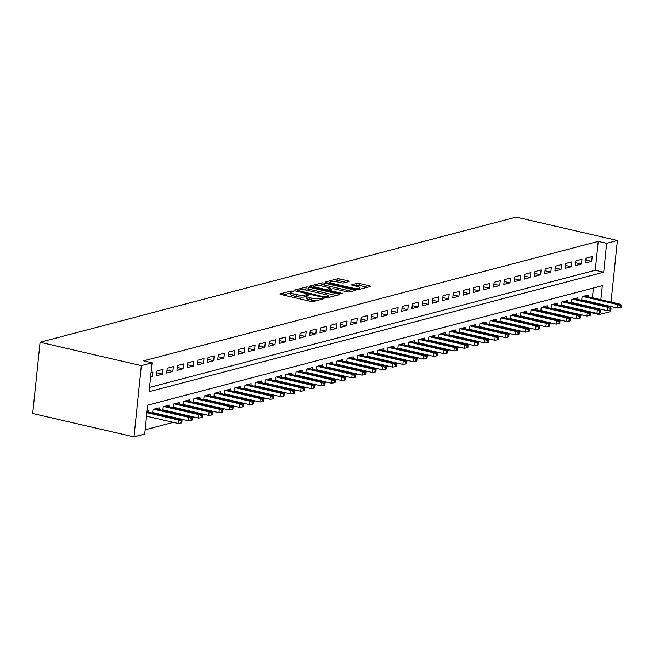 <?xml version="1.0" encoding="UTF-8"?>
<svg xmlns="http://www.w3.org/2000/svg" width="654" height="654" viewBox="0 0 654 654"><rect width="100%" height="100%" fill="white"/><g stroke="black" fill="none" stroke-linecap="round" stroke-linejoin="round"><path stroke-width="0.98" d="M292.755 291.136L290.899 291.055L280.239 293.859A1.946 0.425 5.9 0 0 279.961 294.038A1.946 0.425 5.9 0 0 280.901 294.504L310.724 301.38A1.946 0.425 5.9 0 0 313.38 301.502L324.032 298.698L323.575 298.249L320.337 298.526A6.229 1.349 5.9 0 1 311.827 298.15L309.342 297.578A6.229 1.349 5.9 0 1 306.35 296.09A6.229 1.349 5.9 0 1 307.249 295.51L308.819 295.019L308.165 294.692L304.928 294.97A6.229 1.349 5.9 0 1 296.417 294.594L293.932 294.022A6.229 1.349 5.9 0 1 290.948 292.534A6.229 1.349 5.9 0 1 291.839 291.954L293.409 291.463L292.755 291.136M290.899 292.943L283.035 294.995M306.309 296.499L304.731 296.9L304.928 294.97M348.934 281.563A1.946 0.425 5.9 0 0 349.211 281.383A1.946 0.425 5.9 0 0 348.28 280.918L339.908 278.988A1.946 0.425 5.9 0 0 337.251 278.874L325.414 281.98A1.946 0.425 5.9 0 0 325.136 282.16A1.946 0.425 5.9 0 0 326.068 282.626L355.899 289.509A1.946 0.425 5.9 0 0 358.555 289.632L370.385 286.517A1.946 0.425 5.9 0 0 370.671 286.338A1.946 0.425 5.9 0 0 369.731 285.872L359.626 283.542A1.946 0.425 5.9 0 0 356.97 283.419L351.901 284.752A1.946 0.425 5.9 0 0 351.623 284.931A1.946 0.425 5.9 0 0 352.555 285.397L357.566 286.558A5.207 1.128 5.9 0 1 360.068 287.793A5.207 1.128 5.9 0 1 352.204 287.964L332.567 283.435A5.207 1.128 5.9 0 1 330.074 282.193A5.207 1.128 5.9 0 1 337.938 282.021L341.208 282.781A1.946 0.425 5.9 0 0 343.865 282.896L348.934 281.563M149.529 387.405L595.254 270.257L598.238 241.367L606.675 243.313L617.401 240.492L516.12 217.12L40.066 342.246L32.7 413.508L133.98 436.88L144.714 434.06L147.698 405.169L602.301 285.684L600.846 299.72M598.238 241.367L143.635 360.853L152.071 362.798L141.346 365.619L40.066 342.246M308.721 287.188A1.946 0.425 5.9 0 0 306.064 287.065L294.235 290.18A1.946 0.425 5.9 0 0 293.948 290.36A1.946 0.425 5.9 0 0 294.889 290.826L324.711 297.709A1.946 0.425 5.9 0 0 327.368 297.823L339.205 294.717A1.946 0.425 5.9 0 0 339.483 294.537A1.946 0.425 5.9 0 0 338.551 294.071L308.721 287.188L308.524 289.109A1.946 0.425 5.9 0 0 305.868 288.994L302.802 289.796M309.824 286.076L321.654 282.969A1.946 0.425 5.9 0 1 324.319 283.092L354.141 289.967A1.946 0.425 5.9 0 1 355.073 290.433A1.946 0.425 5.9 0 1 354.795 290.613L349.735 291.946A1.946 0.425 5.9 0 1 347.07 291.831L334.979 289.035A1.946 0.425 5.9 0 0 332.314 288.921L328.954 289.804A1.946 0.425 5.9 0 0 328.676 289.984A1.946 0.425 5.9 0 0 329.608 290.45L342.206 293.352L342.859 293.679L340.799 293.72L310.478 286.722A1.946 0.425 5.9 0 1 309.546 286.264A1.946 0.425 5.9 0 1 309.824 286.076L309.783 286.501M583.948 300.865L585.134 300.546M573.73 303.546L574.915 303.235M563.511 306.236L564.704 305.917M553.3 308.917L554.486 308.606M543.082 311.598L544.267 311.288M532.871 314.288L534.056 313.977M522.652 316.969L523.838 316.659M512.434 319.659L513.619 319.348M502.223 322.34L503.408 322.03M492.004 325.03L493.19 324.719M481.785 327.711L482.971 327.401M471.575 330.401L472.76 330.082M461.356 333.082L462.541 332.772M451.137 335.764L452.331 335.453M440.927 338.453L442.112 338.143M430.708 341.135L431.893 340.824M420.497 343.824L421.683 343.513M410.279 346.506L411.464 346.195M400.06 349.195L401.245 348.884M389.849 351.877L391.035 351.566M379.631 354.566L380.816 354.247M369.412 357.248L370.597 356.937M359.201 359.937L360.387 359.618M348.983 362.618L350.168 362.308M338.764 365.3L339.957 364.989M328.553 367.989L329.739 367.679M318.334 370.671L319.52 370.36M308.124 373.36L309.309 373.05M297.905 376.042L299.091 375.731M287.686 378.731L288.872 378.421M277.476 381.413L278.661 381.102M267.257 384.102L268.442 383.784M257.038 386.784L258.224 386.473M246.828 389.465L248.013 389.155M236.609 392.155L237.794 391.844M226.39 394.836L227.584 394.526M216.18 397.526L217.365 397.215M205.961 400.207L207.146 399.896M195.742 402.897L196.936 402.586M185.532 405.578L186.717 405.267M175.313 408.268L176.498 407.949M165.102 410.949L166.288 410.638M154.884 413.639L156.069 413.32M150.575 377.293L152.423 376.81L152.922 371.995L151.074 372.478M163.132 369.314L157.001 370.924L156.51 375.739L162.633 374.129L163.132 369.314M173.351 366.624L167.22 368.235L166.721 373.05L172.852 371.439L173.351 366.624M183.561 363.943L177.438 365.553L176.94 370.368L183.071 368.758L183.561 363.943M193.78 361.253L187.649 362.864L187.15 367.679L193.282 366.068L193.78 361.253M203.999 358.572L197.868 360.182L197.369 364.997L203.5 363.387L203.999 358.572M214.21 355.882L208.086 357.501L207.588 362.308L213.711 360.697L214.21 355.882M224.428 353.201L218.297 354.811L217.798 359.626L223.93 358.016L224.428 353.201M234.647 350.519L228.516 352.13L228.017 356.945L234.148 355.335L234.647 350.519M244.858 347.83L238.726 349.44L238.236 354.255L244.359 352.645L244.858 347.83M255.076 345.149L248.945 346.759L248.446 351.574L254.578 349.964L255.076 345.149M265.295 342.459L259.164 344.069L258.665 348.884L264.796 347.274L265.295 342.459M275.506 339.778L269.374 341.388L268.884 346.203L275.007 344.593L275.506 339.778M285.724 337.088L279.593 338.698L279.094 343.513L285.226 341.903L285.724 337.088M295.935 334.407L289.812 336.017L289.313 340.832L295.445 339.222L295.935 334.407M306.154 331.717L300.022 333.327L299.524 338.143L305.655 336.532L306.154 331.717M316.373 329.036L310.241 330.646L309.743 335.461L315.874 333.851L316.373 329.036M326.583 326.346L320.46 327.965L319.961 332.78L326.093 331.161L326.583 326.346M336.802 323.665L330.671 325.275L330.172 330.09L336.303 328.48L336.802 323.665M347.021 320.983L340.889 322.594L340.391 327.409L346.522 325.798L347.021 320.983M357.231 318.294L351.108 319.904L350.609 324.719L356.732 323.109L357.231 318.294M367.45 315.612L361.319 317.223L360.82 322.038L366.951 320.427L367.45 315.612M377.669 312.923L371.537 314.533L371.039 319.348L377.17 317.738L377.669 312.923M387.879 310.241L381.748 311.852L381.257 316.667L387.381 315.056L387.879 310.241M398.098 307.552L391.967 309.162L391.468 313.977L397.599 312.367L398.098 307.552M408.309 304.87L402.185 306.481L401.687 311.296L407.818 309.685L408.309 304.87M418.527 302.181L412.396 303.799L411.897 308.606L418.029 306.996L418.527 302.181M428.746 299.499L422.615 301.11L422.116 305.925L428.247 304.314L428.746 299.499M438.957 296.818L432.834 298.428L432.335 303.243L438.466 301.625L438.957 296.818M449.175 294.128L443.044 295.739L442.545 300.554L448.677 298.943L449.175 294.128M459.394 291.447L453.263 293.057L452.764 297.872L458.895 296.262L459.394 291.447M469.605 288.757L463.482 290.368L462.983 295.183L469.106 293.572L469.605 288.757M479.823 286.076L473.692 287.686L473.194 292.502L479.325 290.891L479.823 286.076M490.042 283.386L483.911 284.997L483.412 289.812L489.544 288.201L490.042 283.386M500.253 280.705L494.122 282.315L493.631 287.131L499.754 285.52L500.253 280.705M510.472 278.015L504.34 279.626L503.842 284.441L509.973 282.83L510.472 278.015M520.682 275.334L514.559 276.944L514.06 281.76L520.192 280.149L520.682 275.334M530.901 272.644L524.77 274.263L524.271 279.078L530.402 277.459L530.901 272.644M541.12 269.963L534.988 271.573L534.49 276.389L540.621 274.778L541.12 269.963M551.33 267.282L545.207 268.892L544.708 273.707L550.84 272.097L551.33 267.282M561.549 264.592L555.418 266.203L554.919 271.018L561.05 269.407L561.549 264.592M571.768 261.911L565.636 263.521L565.138 268.336L571.269 266.726L571.768 261.911M581.978 259.221L575.855 260.832L575.356 265.647L581.48 264.036L581.978 259.221M585.567 262.965L591.698 261.355L592.197 256.54L586.066 258.15L585.567 262.965M145.155 429.776L173.375 422.361M181.272 420.285L183.586 419.672M191.491 417.595L193.805 416.99M201.702 414.914L204.023 414.301M211.921 412.224L214.234 411.619M222.139 409.543L224.453 408.93M232.35 406.853L234.663 406.248M242.569 404.172L244.882 403.567M252.787 401.482L255.101 400.877M262.998 398.801L265.311 398.196M273.217 396.12L275.53 395.507M283.435 393.43L285.749 392.825M293.646 390.749L295.96 390.136M303.865 388.059L306.178 387.454M314.075 385.378L316.397 384.765M324.294 382.688L326.608 382.083M334.513 380.007L336.826 379.394M344.723 377.317L347.037 376.712M354.942 374.636L357.256 374.031M365.161 371.954L367.474 371.341M375.371 369.265L377.685 368.66M385.59 366.583L387.904 365.97M395.809 363.894L398.123 363.289M406.02 361.212L408.333 360.599M416.238 358.523L418.552 357.918M426.449 355.841L428.771 355.228M436.668 353.152L438.981 352.547M446.886 350.47L449.2 349.857M457.097 347.781L459.41 347.176M467.316 345.099L469.629 344.494M477.534 342.418L479.848 341.805M487.745 339.728L490.059 339.124M497.964 337.047L500.277 336.434M508.183 334.358L510.496 333.753M518.393 331.676L520.707 331.063M528.612 328.987L530.925 328.382M538.822 326.305L541.144 325.692M549.041 323.616L551.355 323.011M559.26 320.934L561.573 320.329M569.471 318.245L571.792 317.64M579.689 315.563L582.003 314.958M589.908 312.882L590.873 312.62L590.938 311.974M591.388 307.625L591.445 307.053M591.903 302.696L591.96 302.123M592.41 297.774L593.415 288.022M148.76 412.224L148.94 410.516L147.093 410.998M152.644 413.115L153.02 409.437L159.151 407.826L158.979 409.535M162.862 410.434L163.238 406.755L169.37 405.145L169.19 406.853M173.073 407.744L173.457 404.066L179.588 402.455L179.409 404.164M183.292 405.063L183.668 401.384L189.799 399.774L189.627 401.482M193.51 402.382L193.886 398.703L200.018 397.092L199.838 398.793M203.721 399.692L204.105 396.013L210.228 394.403L210.057 396.111M213.94 397.011L214.316 393.332L220.447 391.721L220.275 393.43M224.15 394.321L224.535 390.642L230.666 389.032L230.486 390.74M234.369 391.64L234.753 387.961L240.876 386.351L240.705 388.059M244.588 388.95L244.964 385.271L251.095 383.661L250.915 385.369M254.798 386.269L255.183 382.59L261.314 380.98L261.134 382.688M265.017 383.579L265.401 379.9L271.524 378.29L271.353 379.999M275.236 380.898L275.612 377.219L281.743 375.609L281.563 377.317M285.446 378.208L285.831 374.538L291.962 372.919L291.782 374.628M295.665 375.527L296.041 371.848L302.173 370.238L302.001 371.946M305.884 372.845L306.26 369.167L312.391 367.556L312.211 369.265M316.095 370.156L316.479 366.477L322.602 364.867L322.43 366.575M326.313 367.474L326.689 363.796L332.821 362.185L332.649 363.894M336.524 364.785L336.908 361.106L343.039 359.496L342.859 361.204M346.743 362.103L347.127 358.425L353.25 356.814L353.078 358.523M356.961 359.414L357.337 355.735L363.469 354.125L363.289 355.833M367.172 356.732L367.556 353.054L373.687 351.443L373.508 353.152M377.391 354.043L377.775 350.364L383.898 348.754L383.726 350.462M387.609 351.362L387.986 347.683L394.117 346.072L393.937 347.781M397.82 348.68L398.204 345.001L404.336 343.383L404.156 345.091M408.039 345.991L408.415 342.312L414.546 340.701L414.374 342.41M418.258 343.309L418.634 339.63L424.765 338.02L424.585 339.728M428.468 340.62L428.852 336.941L434.975 335.33L434.804 337.039M438.687 337.938L439.063 334.259L445.194 332.649L445.022 334.358M448.897 335.249L449.282 331.57L455.413 329.959L455.233 331.668M459.116 332.567L459.5 328.888L465.623 327.278L465.452 328.987M469.335 329.878L469.711 326.199L475.842 324.588L475.662 326.297M479.546 327.196L479.93 323.517L486.061 321.907L485.881 323.616M489.764 324.507L490.148 320.836L496.272 319.217L496.1 320.926M499.983 321.825L500.359 318.146L506.49 316.536L506.31 318.245M510.194 319.144L510.578 315.465L516.709 313.855L516.529 315.563M520.412 316.454L520.788 312.776L526.92 311.165L526.748 312.874M530.631 313.773L531.007 310.094L537.138 308.484L536.959 310.192M540.842 311.083L541.226 307.405L547.349 305.794L547.177 307.503M551.06 308.402L551.436 304.723L557.568 303.113L557.396 304.821M561.271 305.712L561.655 302.034L567.786 300.423L567.607 302.132M571.49 303.031L571.874 299.352L577.997 297.742L577.825 299.45M581.708 300.341L582.085 296.663L588.216 295.052L588.036 296.761M610.198 310.225L610.043 311.754L599.309 314.574L599.473 313.021M590.873 312.62L599.309 314.574M610.468 307.617L610.591 306.424M611.04 302.074L617.401 240.492M152.071 362.798L149.087 391.689L603.691 272.203L606.675 243.313M141.346 365.619L133.98 436.88M599.792 309.931L599.89 308.999M600.339 304.641L600.397 304.069M595.254 270.257L603.691 272.203M152.423 376.81L150.665 376.41M162.633 374.129L156.813 372.78M172.852 371.439L167.032 370.099M183.071 368.758L177.242 367.409M193.282 366.068L187.461 364.728M203.5 363.387L197.672 362.038M213.711 360.697L207.89 359.357M223.93 358.016L218.109 356.675M234.148 355.335L228.32 353.986M244.359 352.645L238.538 351.304M254.578 349.964L248.757 348.615M264.796 347.274L258.968 345.933M275.007 344.593L269.186 343.244M285.226 341.903L279.405 340.562M295.445 339.222L289.616 337.873M305.655 336.532L299.834 335.191M315.874 333.851L310.045 332.502M326.093 331.161L320.264 329.82M336.303 328.48L330.483 327.139M346.522 325.798L340.693 324.449M356.732 323.109L350.912 321.768M366.951 320.427L361.131 319.078M377.17 317.738L371.341 316.397M387.381 315.056L381.56 313.707M397.599 312.367L391.779 311.026M407.818 309.685L401.989 308.336M418.029 306.996L412.208 305.655M428.247 304.314L422.419 302.974M438.466 301.625L432.637 300.284M448.677 298.943L442.856 297.603M458.895 296.262L453.067 294.913M469.106 293.572L463.285 292.232M479.325 290.891L473.504 289.542M489.544 288.201L483.715 286.861M499.754 285.52L493.934 284.171M509.973 282.83L504.152 281.49M520.192 280.149L514.363 278.8M530.402 277.459L524.582 276.119M540.621 274.778L534.792 273.437M550.84 272.097L545.011 270.748M561.05 269.407L555.23 268.066M571.269 266.726L565.44 265.377M581.48 264.036L575.659 262.695M591.698 261.355L585.878 260.006M290.948 292.534L290.744 294.464A6.229 1.349 5.9 0 0 293.736 295.943L293.932 294.022M304.731 296.9A6.229 1.349 5.9 0 1 296.221 296.515L293.736 295.943M306.35 296.09L306.154 298.02A6.229 1.349 5.9 0 0 309.146 299.499L309.342 297.578M316.438 300.701A6.229 1.349 5.9 0 1 311.631 300.072L309.146 299.499M336.213 295.502L308.524 289.109M297.652 290.425L324.294 296.916L327.605 296.622A6.229 1.349 5.9 0 0 328.504 296.033A6.229 1.349 5.9 0 0 325.512 294.553L307.617 290.425A6.229 1.349 5.9 0 0 299.107 290.041L297.652 290.425M312.62 287.22L314.517 286.722M318.653 285.635L321.457 284.899L321.654 282.969M351.803 291.406L324.114 285.013A1.946 0.425 5.9 0 0 321.457 284.899M322.422 286.141A5.207 1.128 5.9 0 0 314.566 286.313A5.207 1.128 5.9 0 0 317.059 287.556L323.975 289.15A1.946 0.425 5.9 0 0 326.64 289.264L330 288.381A1.946 0.425 5.9 0 0 330.278 288.201A1.946 0.425 5.9 0 0 329.346 287.735L322.422 286.141M328.61 290.621L328.03 290.777M367.393 287.302L359.43 285.463A1.946 0.425 5.9 0 0 356.765 285.348L354.697 285.896M345.941 282.356L339.712 280.918A1.946 0.425 5.9 0 0 337.047 280.795L334.292 281.522M330.025 282.642L328.21 283.125M180.798 423.081L181.82 422.811L182.025 420.89L181.003 421.16L180.798 423.081L178.117 423.457L178.477 419.991L180.316 419.5L147.011 411.816M181.003 421.16L178.477 419.991L146.921 412.707M178.117 423.457L146.561 416.173M180.316 419.5L182.025 420.89M191.017 420.399L192.039 420.13L192.235 418.2L191.213 418.47L191.017 420.399L188.336 420.767L188.695 417.301L190.535 416.819L155.611 408.758M191.213 418.47L188.695 417.301L153.772 409.24M188.336 420.767L152.701 412.543M190.535 416.819L192.235 418.2M201.236 417.71L202.258 417.44L202.454 415.519L201.432 415.789L201.236 417.71L198.546 418.086L198.906 414.62L200.745 414.137L165.822 406.077M201.432 415.789L198.906 414.62L163.99 406.559M198.546 418.086L162.92 409.862M200.745 414.137L202.454 415.519M211.446 415.028L212.468 414.759L212.673 412.829L211.651 413.099L211.446 415.028L208.765 415.396L209.125 411.93L210.964 411.448L176.04 403.387M211.651 413.099L209.125 411.93L174.201 403.87M208.765 415.396L173.138 407.172M210.964 411.448L212.673 412.829M221.665 412.339L222.687 412.077L222.883 410.148L221.861 410.418L221.665 412.339L218.984 412.715L219.335 409.249L221.175 408.766L186.259 400.706M221.861 410.418L219.335 409.249L184.42 401.188M218.984 412.715L183.349 404.491M221.175 408.766L222.883 410.148M231.876 409.657L232.898 409.388L233.102 407.467L232.08 407.728L231.876 409.657L229.194 410.025L229.554 406.559L231.393 406.077L196.47 398.016M232.08 407.728L229.554 406.559L194.63 398.507M229.194 410.025L193.568 401.809M231.393 406.077L233.102 407.467M242.094 406.968L243.116 406.706L243.313 404.777L242.291 405.047L242.094 406.968L239.413 407.344L239.773 403.878L241.612 403.395L206.689 395.335M242.291 405.047L239.773 403.878L204.849 395.817M239.413 407.344L203.778 399.12M241.612 403.395L243.313 404.777M252.313 404.286L253.335 404.017L253.531 402.096L252.509 402.357L252.313 404.286L249.632 404.654L249.983 401.188L251.823 400.706L216.907 392.653M252.509 402.357L249.983 401.188L215.068 393.136M249.632 404.654L213.997 396.438M251.823 400.706L253.531 402.096M262.524 401.605L263.546 401.335L263.75 399.406L262.728 399.676L262.524 401.605L259.842 401.973L260.202 398.507L262.041 398.024L227.118 389.964M262.728 399.676L260.202 398.507L225.278 390.446M259.842 401.973L224.216 393.749M262.041 398.024L263.75 399.406M272.743 398.915L273.764 398.646L273.961 396.725L272.939 396.994L272.743 398.915L270.061 399.292L270.421 395.825L272.26 395.335L237.337 387.282M272.939 396.994L270.421 395.825L235.497 387.765M270.061 399.292L234.426 391.067M272.26 395.335L273.961 396.725M282.961 396.234L283.983 395.964L284.179 394.035L283.157 394.305L282.961 396.234L280.272 396.602L280.631 393.136L282.471 392.653L247.555 384.593M283.157 394.305L280.631 393.136L245.716 385.075M280.272 396.602L244.645 388.378M282.471 392.653L284.179 394.035M293.172 393.544L294.194 393.275L294.398 391.354L293.376 391.623L293.172 393.544L290.49 393.921L290.85 390.454L292.69 389.964L257.766 381.911M293.376 391.623L290.85 390.454L255.927 382.394M290.49 393.921L254.864 385.697M292.69 389.964L294.398 391.354M303.391 390.863L304.412 390.593L304.609 388.664L303.587 388.934L303.391 390.863L300.709 391.231L301.069 387.765L302.908 387.282L267.985 379.222M303.587 388.934L301.069 387.765L266.145 379.704M300.709 391.231L265.074 383.007M302.908 387.282L304.609 388.664M313.609 388.174L314.631 387.904L314.827 385.983L313.806 386.252L313.609 388.174L310.92 388.55L311.279 385.083L313.119 384.601L278.195 376.541M313.806 386.252L311.279 385.083L276.364 377.023M310.92 388.55L275.293 380.326M313.119 384.601L314.827 385.983M323.82 385.492L324.842 385.222L325.046 383.293L324.024 383.563L323.82 385.492L321.139 385.86L321.498 382.394L323.338 381.911L288.414 373.851M324.024 383.563L321.498 382.394L286.575 374.333M321.139 385.86L285.512 377.644M323.338 381.911L325.046 383.293M334.039 382.803L335.061 382.541L335.257 380.612L334.235 380.881L334.039 382.803L331.357 383.179L331.717 379.712L333.548 379.23L298.633 371.17M334.235 380.881L331.717 379.712L296.793 371.652M331.357 383.179L295.722 374.955M333.548 379.23L335.257 380.612M344.249 380.121L345.271 379.851L345.476 377.93L344.454 378.192L344.249 380.121L341.568 380.489L341.928 377.023L343.767 376.541L308.843 368.48M344.454 378.192L341.928 377.023L307.004 368.97M341.568 380.489L305.941 372.273M343.767 376.541L345.476 377.93M354.468 377.44L355.49 377.17L355.686 375.241L354.664 375.51L354.468 377.44L351.787 377.808L352.146 374.341L353.986 373.859L319.062 365.799M354.664 375.51L352.146 374.341L317.223 366.281M351.787 377.808L316.152 369.584M353.986 373.859L355.686 375.241M364.687 374.75L365.709 374.48L365.905 372.559L364.883 372.821L364.687 374.75L362.005 375.126L362.357 371.652L364.196 371.17L329.281 363.117M364.883 372.821L362.357 371.652L327.441 363.599M362.005 375.126L326.371 366.902M364.196 371.17L365.905 372.559M374.897 372.069L375.919 371.799L376.124 369.87L375.102 370.139L374.897 372.069L372.216 372.437L372.576 368.97L374.415 368.488L339.491 360.428M375.102 370.139L372.576 368.97L337.652 360.91M372.216 372.437L336.589 364.213M374.415 368.488L376.124 369.87M385.116 369.379L386.138 369.109L386.334 367.188L385.312 367.458L385.116 369.379L382.435 369.755L382.794 366.289L384.634 365.799L349.71 357.746M385.312 367.458L382.794 366.289L347.871 358.228M382.435 369.755L346.8 361.531M384.634 365.799L386.334 367.188M395.335 366.698L396.357 366.428L396.553 364.499L395.531 364.769L395.335 366.698L392.653 367.066L393.005 363.599L394.844 363.117L359.929 355.057M395.531 364.769L393.005 363.599L358.09 355.539M392.653 367.066L357.019 358.842M394.844 363.117L396.553 364.499M405.545 364.008L406.567 363.738L406.772 361.817L405.75 362.087L405.545 364.008L402.864 364.384L403.224 360.918L405.063 360.436L370.139 352.375M405.75 362.087L403.224 360.918L368.3 352.858M402.864 364.384L367.237 356.16M405.063 360.436L406.772 361.817M415.764 361.327L416.786 361.057L416.982 359.128L415.96 359.398L415.764 361.327L413.083 361.695L413.442 358.228L415.282 357.746L380.358 349.686M415.96 359.398L413.442 358.228L378.519 350.168M413.083 361.695L377.448 353.471M415.282 357.746L416.982 359.128M425.983 358.637L427.005 358.376L427.201 356.446L426.179 356.716L425.983 358.637L423.293 359.013L423.653 355.547L425.492 355.065L390.569 347.004M426.179 356.716L423.653 355.547L388.738 347.487M423.293 359.013L387.667 350.789M425.492 355.065L427.201 356.446M436.193 355.956L437.215 355.686L437.42 353.765L436.398 354.027L436.193 355.956L433.512 356.324L433.872 352.858L435.711 352.375L400.788 344.315M436.398 354.027L433.872 352.858L398.948 344.805M433.512 356.324L397.885 348.108M435.711 352.375L437.42 353.765M446.412 353.266L447.434 353.005L447.63 351.075L446.608 351.345L446.412 353.266L443.731 353.642L444.091 350.176L445.922 349.694L411.006 341.633M446.608 351.345L444.091 350.176L409.167 342.116M443.731 353.642L408.096 345.418M445.922 349.694L447.63 351.075M456.623 350.585L457.645 350.315L457.849 348.394L456.827 348.656L456.623 350.585L453.941 350.953L454.301 347.487L456.14 347.004L421.217 338.952M456.827 348.656L454.301 347.487L419.377 339.434M453.941 350.953L418.315 342.737M456.14 347.004L457.849 348.394M466.842 347.903L467.863 347.634L468.06 345.704L467.038 345.974L466.842 347.903L464.16 348.271L464.52 344.805L466.359 344.323L431.436 336.262M467.038 345.974L464.52 344.805L429.596 336.745M464.16 348.271L428.525 340.047M466.359 344.323L468.06 345.704M477.06 345.214L478.082 344.944L478.278 343.023L477.256 343.293L477.06 345.214L474.379 345.59L474.73 342.124L476.57 341.633L441.654 333.581M477.256 343.293L474.73 342.124L439.815 334.063M474.379 345.59L438.744 337.366M476.57 341.633L478.278 343.023M487.271 342.533L488.293 342.263L488.497 340.333L487.475 340.603L487.271 342.533L484.589 342.9L484.949 339.434L486.789 338.952L451.865 330.891M487.475 340.603L484.949 339.434L450.026 331.374M484.589 342.9L448.963 334.676M486.789 338.952L488.497 340.333M497.49 339.843L498.511 339.573L498.708 337.652L497.686 337.922L497.49 339.843L494.808 340.219L495.168 336.753L497.007 336.262L462.084 328.21M497.686 337.922L495.168 336.753L460.244 328.692M494.808 340.219L459.173 331.995M497.007 336.262L498.708 337.652M507.708 337.162L508.73 336.892L508.926 334.962L507.905 335.232L507.708 337.162L505.027 337.529L505.379 334.063L507.218 333.581L472.302 325.52M507.905 335.232L505.379 334.063L470.463 326.003M505.027 337.529L469.392 329.305M507.218 333.581L508.926 334.962M517.919 334.472L518.941 334.202L519.145 332.281L518.123 332.551L517.919 334.472L515.238 334.848L515.597 331.382L517.437 330.899L482.513 322.839M518.123 332.551L515.597 331.382L480.674 323.321M515.238 334.848L479.611 326.624M517.437 330.899L519.145 332.281M528.138 331.791L529.16 331.521L529.356 329.591L528.334 329.861L528.138 331.791L525.456 332.158L525.816 328.692L527.655 328.21L492.732 320.149M528.334 329.861L525.816 328.692L490.892 320.632M525.456 332.158L489.821 323.934M527.655 328.21L529.356 329.591M538.356 329.101L539.378 328.839L539.575 326.91L538.553 327.18L538.356 329.101L535.667 329.477L536.027 326.011L537.866 325.529L502.942 317.468M538.553 327.18L536.027 326.011L501.111 317.95M535.667 329.477L500.04 321.253M537.866 325.529L539.575 326.91M548.567 326.42L549.589 326.15L549.793 324.229L548.771 324.49L548.567 326.42L545.886 326.787L546.245 323.321L548.085 322.839L513.161 314.778M548.771 324.49L546.245 323.321L511.322 315.269M545.886 326.787L510.259 318.572M548.085 322.839L549.793 324.229M558.786 323.738L559.808 323.468L560.004 321.539L558.982 321.809L558.786 323.738L556.104 324.106L556.464 320.64L558.295 320.158L523.38 312.097M558.982 321.809L556.464 320.64L521.54 312.579M556.104 324.106L520.47 315.882M558.295 320.158L560.004 321.539M569.005 321.049L570.018 320.779L570.223 318.858L569.201 319.119L569.005 321.049L566.315 321.416L566.675 317.95L568.514 317.468L533.59 309.416M569.201 319.119L566.675 317.95L531.751 309.898M566.315 321.416L530.688 313.201M568.514 317.468L570.223 318.858M579.215 318.367L580.237 318.097L580.433 316.168L579.411 316.438L579.215 318.367L576.534 318.735L576.893 315.269L578.733 314.787L543.809 306.726M579.411 316.438L576.893 315.269L541.97 307.208M576.534 318.735L540.899 310.511M578.733 314.787L580.433 316.168M589.434 315.678L590.456 315.408L590.652 313.487L589.63 313.757L589.434 315.678L586.752 316.054L587.104 312.587L588.943 312.097L554.028 304.045M589.63 313.757L587.104 312.587L552.189 304.527M586.752 316.054L551.118 307.83M588.943 312.097L590.652 313.487M599.644 312.996L600.666 312.726L600.871 310.797L599.849 311.067L599.644 312.996L596.963 313.364L597.323 309.898L599.162 309.416L564.239 301.355M599.849 311.067L597.323 309.898L562.399 301.837M596.963 313.364L561.336 305.14M599.162 309.416L600.871 310.797M609.863 310.307L610.885 310.037L611.081 308.116L610.059 308.386L609.863 310.307L607.182 310.683L607.541 307.216L609.381 306.734L574.457 298.674M610.059 308.386L607.541 307.216L572.618 299.156M607.182 310.683L571.547 302.459M609.381 306.734L611.081 308.116M620.082 307.625L621.104 307.355L621.3 305.426L620.278 305.696L620.082 307.625L617.401 307.993L617.752 304.527L619.591 304.045L584.676 295.984M620.278 305.696L617.752 304.527L582.837 296.466M617.401 307.993L581.766 299.769M619.591 304.045L621.3 305.426M290.695 292.984L290.899 291.055M321.596 299.344L321.719 298.167M306.105 296.54L306.309 294.611M296.221 296.515L296.417 294.594M311.631 300.072L311.827 298.15M320.215 299.704L320.337 298.526M280.198 294.275L280.239 293.859M338.461 294.913L338.551 294.071M294.186 290.597L294.235 290.18M305.868 288.994L306.064 287.065M298.044 291.553L298.11 290.875M324.221 297.595L324.294 296.916M326.06 297.897L326.15 296.998M327.482 297.799L327.605 296.622M324.114 285.013L324.319 283.092M354.051 290.809L354.141 289.967M329.542 291.128L329.608 290.45M342.148 293.867L342.206 293.352M316.994 288.226L317.059 287.556M323.91 289.828L323.975 289.15M326.518 290.425L326.64 289.264M329.878 289.558L330 288.381M332.502 284.114L332.567 283.435M352.138 288.643L352.204 287.964M351.86 285.169L351.901 284.752M356.765 285.348L356.97 283.419M359.43 285.463L359.626 283.542M369.649 286.714L369.731 285.872M325.373 282.397L325.414 281.98M337.047 280.795L337.251 278.874M339.712 280.918L339.908 278.988M348.19 281.76L348.28 280.918M297.374 291.398L297.456 290.548M328.341 297.57L328.504 296.033M328.586 290.907L328.676 289.984M314.427 287.637L314.566 286.313M330.139 289.493L330.278 288.201M329.935 283.517L330.074 282.193M359.913 289.272L360.068 287.793"/></g></svg>

